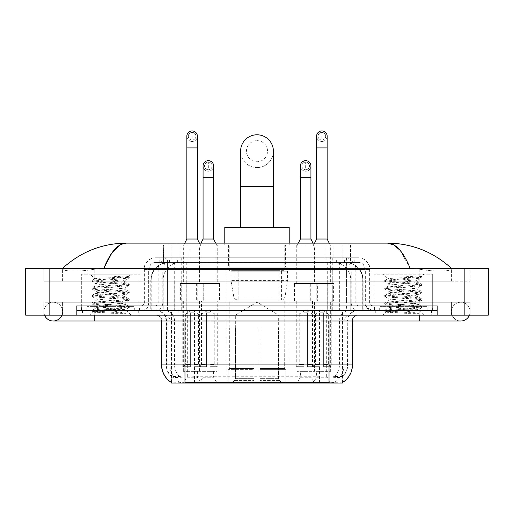 <?xml version="1.0" encoding="UTF-8"?>
<svg xmlns="http://www.w3.org/2000/svg" width="514" height="514" viewBox="0 0 514 514"><rect width="100%" height="100%" fill="white"/><g stroke="black" fill="none" stroke-linecap="round" stroke-linejoin="round"><path stroke-width="0.39" stroke-dasharray="2.57 1.93" d="M288.033 267.132L225.967 267.132L288.033 267.132L288.033 383.071L225.967 383.071L288.033 383.071M225.967 267.132L225.967 383.071M300.388 371.359L310.931 371.359L300.388 371.359L300.388 377.218L310.931 377.218L314.446 383.071L296.88 383.071L314.446 383.071M310.931 371.359L310.931 377.218L300.388 377.218L296.88 383.071M203.069 371.359L213.612 371.359L203.069 371.359L203.069 377.218L213.612 377.218L217.12 383.071L199.554 383.071L217.12 383.071M213.612 371.359L213.612 377.218L203.069 377.218L199.554 383.071M316.611 371.359L327.148 371.359L316.611 371.359L316.611 377.218L327.148 377.218L330.663 383.071L313.097 383.071L330.663 383.071M327.148 371.359L327.148 377.218L316.611 377.218L313.097 383.071M186.852 371.359L197.389 371.359L186.852 371.359L186.852 377.218L197.389 377.218L200.903 383.071L183.337 383.071L200.903 383.071M197.389 371.359L197.389 377.218L186.852 377.218L183.337 383.071M315.031 244.876L296.289 244.876L315.031 244.876L315.031 283.529L296.289 283.529L315.031 283.529M296.289 244.876L296.289 283.529M217.711 244.876L198.969 244.876L217.711 244.876L217.711 283.529L198.969 283.529L217.711 283.529M198.969 244.876L198.969 283.529M331.845 244.876L311.914 244.876L331.845 244.876L331.845 283.529L311.914 283.529L331.845 283.529M311.914 244.876L311.914 283.529M202.086 244.876L182.155 244.876L202.086 244.876L202.086 283.529L182.155 283.529L202.086 283.529M182.155 244.876L182.155 283.529M317.369 283.529L293.95 283.529L317.369 283.529L317.369 301.095L293.95 301.095L317.369 301.095M293.95 283.529L293.95 301.095M220.05 283.529L196.631 283.529L220.05 283.529L220.05 301.095L196.631 301.095L220.05 301.095M196.631 283.529L196.631 301.095M333.592 283.529L310.167 283.529L333.592 283.529L333.592 301.095L310.167 301.095L333.592 301.095M310.167 283.529L310.167 301.095M203.833 283.529L180.408 283.529L203.833 283.529L203.833 301.095L180.408 301.095L203.833 301.095M180.408 283.529L180.408 301.095M314.446 301.095L296.88 301.095L314.446 301.095L314.446 371.359L296.88 371.359L314.446 371.359M296.88 301.095L296.88 371.359M217.12 301.095L199.554 301.095L217.12 301.095L217.12 371.359L199.554 371.359L217.12 371.359M199.554 301.095L199.554 371.359M330.663 301.095L313.097 301.095L330.663 301.095L330.663 371.359L313.097 371.359L330.663 371.359M313.097 301.095L313.097 371.359M200.903 301.095L183.337 301.095L200.903 301.095L200.903 371.359L183.337 371.359L200.903 371.359M183.337 301.095L183.337 371.359M345.125 262.448L339.42 262.448L348.171 262.654C350.375 263.316 351.12 263.733 350.413 263.913L342.157 263.913L337.447 262.905L327.752 262.468L186.248 262.468L176.553 262.905L171.843 263.913L163.587 263.913L163.317 244.876L350.683 244.876L163.317 244.876M347.168 262.519A17.566 17.566 0 0 1 363.154 280.014L363.154 310.462L150.846 310.462L363.154 310.462M163.317 263.798L166.832 262.519L174.58 262.448L168.875 262.448M166.832 262.519A17.566 17.566 0 0 0 150.846 280.014L151.206 280.014L151.206 310.462M342.491 383.071L171.509 383.071M171.509 382.5L171.509 310.462L342.491 310.462L171.509 310.462M285.398 244.876L228.601 244.876L285.398 244.876L285.398 267.132L228.601 267.132L285.398 267.132M228.601 244.876L228.601 267.132M350.683 244.876L350.413 263.913L350.413 244.876M174.58 262.448L339.42 262.448M139.005 310.462L82.208 310.462L139.005 310.462L139.005 315.146L82.208 315.146L139.005 315.146M82.208 310.462L82.208 315.146M431.792 310.462L374.995 310.462L431.792 310.462L431.792 315.146L374.995 315.146L431.792 315.146M374.995 310.462L374.995 315.146M139.596 306.948L81.623 306.948L139.596 306.948L139.596 310.462L81.623 310.462L139.596 310.462M81.623 306.948L81.623 310.462M432.377 306.948L374.404 306.948L432.377 306.948L432.377 310.462L374.404 310.462L432.377 310.462M374.404 306.948L374.404 310.462M329.024 382.602C336.362 383.187 340.788 383.187 342.318 382.602L342.253 382.223L334.537 382.307C332.23 382.814 327.707 382.891 320.974 382.538L193.026 382.538C186.312 382.891 181.789 382.814 179.463 382.307L171.747 382.223L171.682 382.602C173.199 383.187 177.632 383.187 184.976 382.602M320.974 382.538L320.974 364.921L161.91 364.921A20.496 20.181 -90 0 0 171.509 382.371L171.682 376.858C173.199 377.719 177.632 377.719 184.976 376.858L329.024 376.858C336.362 377.719 340.788 377.719 342.318 376.858A15.812 15.812 0 0 0 347.766 364.921L193.026 364.921L193.026 382.538M342.318 382.602L342.491 376.518A15.812 15.568 90 0 0 347.477 364.921L347.766 321.006A10.543 10.543 0 0 1 358.303 310.462L155.697 310.462L358.303 310.462M171.682 376.858A15.812 15.812 0 0 1 166.234 364.921L166.234 321.006L352.45 321.006A5.853 5.853 0 0 1 358.303 315.146L155.697 315.146L358.303 315.146M379.679 310.462L427.108 310.462L379.679 310.462L379.679 306.948L427.108 306.948L379.679 306.948M427.108 310.462L427.108 306.948M86.892 310.462L134.321 310.462L86.892 310.462L86.892 306.948L134.321 306.948L86.892 306.948M134.321 310.462L134.321 306.948M437.356 310.462L76.644 310.462L437.356 310.462L437.356 315.146L76.644 315.146L437.356 315.146L437.356 310.462L419.79 310.462L437.356 310.462L437.356 315.146L437.356 305.779L76.644 305.779L437.356 305.779L437.356 310.462M342.491 376.518L334.537 376.421C332.23 377.173 327.707 377.289 320.974 376.768L193.026 376.768C186.306 377.289 181.783 377.173 179.463 376.421L171.509 376.518A15.812 15.568 -90 0 1 166.523 364.921L184.976 364.921L184.976 321.006L166.234 321.006C165.611 314.6 162.096 311.086 155.697 310.462M76.644 315.146L76.644 310.462L76.644 315.146L76.644 310.462L419.79 310.462L76.644 310.462L76.644 315.146L419.79 315.146L76.644 315.146M159.796 257.758L354.204 257.758L159.796 257.758L159.796 262.448L354.204 262.448L159.796 262.448M358.303 262.448L155.697 262.448L358.303 262.448A7.029 7.029 0 0 1 365.332 269.471L365.332 302.849L143.984 302.849A2.93 2.93 0 0 1 141.054 305.779L372.946 305.779L141.054 305.779M155.697 257.758L358.303 257.758L155.697 257.758A11.713 11.713 0 0 0 143.984 269.471L365.332 269.471L148.668 269.471L148.668 302.849A7.614 7.614 0 0 1 141.054 310.462L372.946 310.462L141.054 310.462M358.303 257.758A11.713 11.713 0 0 1 370.016 269.471L370.016 302.849L332.757 302.849L332.757 305.779M426.813 305.779L379.968 305.779L426.813 305.779L426.813 310.462L379.968 310.462L426.813 310.462M379.968 305.779L379.968 310.462M134.032 305.779L87.187 305.779L134.032 305.779L134.032 310.462L87.187 310.462L134.032 310.462M87.187 305.779L87.187 310.462M76.644 305.779L76.644 310.462L76.644 305.779M82.503 310.462L138.716 310.462L82.503 310.462L82.503 315.146L138.716 315.146L82.503 315.146M138.716 310.462L138.716 315.146M134.617 310.462L86.596 310.462L134.617 310.462A0.585 0.585 0 0 1 134.032 309.878L87.187 309.878L134.032 309.878L134.032 306.363A0.585 0.585 0 0 1 134.617 305.779L86.596 305.779L134.617 305.779M86.596 310.462A0.585 0.585 0 0 0 87.187 309.878L87.187 306.363A0.585 0.585 0 0 0 86.596 305.779M139.885 305.779L139.885 274.155L139.885 310.462L81.328 310.462L81.328 274.155L139.885 274.155L81.328 274.155L139.885 274.155L81.328 274.155L81.328 305.779L139.885 305.779L81.328 305.779M94.884 278.8L94.846 278.89C93.349 278.048 129.406 277.264 128.725 276.532L124.658 275.986L111.66 275.986C120.7 277.155 125.217 278.498 125.198 280.014L109.572 280.014L94.846 278.89L90.111 274.155L131.102 274.155L90.111 274.155M126.014 313.315L104.04 309.293L125.602 309.646C127.048 310.488 92.616 311.272 93.259 312.004C94.428 312.448 101.29 312.891 113.851 313.315L126.014 313.315L94.441 310.931L92.045 310.199L101.277 309.075L126.772 307.211L129.168 306.479L119.942 305.355L94.441 303.498L92.045 302.759L101.277 301.634L126.772 299.778L129.168 299.039L119.942 297.921L94.441 296.058L91.942 295.441L101.277 294.201L126.772 292.337L129.271 291.721L119.942 290.481L94.441 288.624L91.942 288.001L101.277 286.761L126.772 284.904L129.271 284.287L119.942 283.047L94.441 281.184L91.942 280.567L101.277 279.327L126.772 277.47L129.271 276.847L128.699 276.455L131.102 274.155M123.643 309.293C117.629 308.227 95.122 307.186 95.97 306.132C95.071 304.892 126.142 303.645 125.249 302.412C126.142 301.172 95.071 299.932 95.97 298.692C95.071 297.458 126.142 296.212 125.249 294.972C126.142 293.738 95.071 292.492 95.97 291.258C95.071 290.018 126.142 288.778 125.249 287.538L125.249 289.395L129.168 291.605M113.851 313.315L101.277 312.48L91.942 311.24L94.441 310.623L119.942 308.766L129.271 307.526L126.772 306.903L101.277 305.046L91.942 303.806L94.441 303.183L119.942 301.326L129.271 300.086L126.772 299.469L101.277 297.606L91.942 296.366L94.441 295.749L119.942 293.892L129.168 292.768L125.249 294.972L125.249 296.835C126.142 295.595 95.071 294.355 95.97 293.115C95.071 291.875 126.142 290.635 125.249 289.395C126.142 288.161 95.071 286.915 95.97 285.681L92.045 287.885M129.168 292.768L126.772 292.029L101.277 290.172L91.942 288.932L94.441 288.309L119.942 286.452L129.168 285.328L125.249 287.538C126.142 286.298 95.071 285.058 95.97 283.818L95.97 285.681C95.071 284.441 126.142 283.195 125.249 281.961L129.168 284.171M129.168 285.328L126.772 284.595L101.277 282.732L92.045 281.608L95.97 283.818C95.071 282.584 126.142 281.338 125.249 280.098L125.249 281.961C124.24 281.319 119.017 280.67 109.572 280.014M129.168 300.202L125.249 302.412L125.249 304.269C126.142 303.035 95.071 301.789 95.97 300.549C95.071 299.315 126.142 298.069 125.249 296.835L129.168 299.039M92.045 289.048L96.099 291.406L95.97 293.115L92.045 295.325M104.04 309.293C98.919 308.863 96.227 308.432 95.97 307.989C95.071 306.749 126.142 305.509 125.249 304.269L129.168 306.479M92.045 296.482L96.099 298.84L95.97 300.549L92.045 302.759M92.045 303.922L96.099 306.28L95.97 307.989L92.045 310.199M92.045 281.608L94.441 280.875L119.942 279.018L129.168 277.894L125.198 280.014M129.168 307.642L125.564 309.736L131.102 315.146L90.111 315.146L131.102 315.146M92.045 311.356L93.291 312.082L90.111 315.146M129.168 276.731L124.658 275.986M129.168 277.894L126.772 277.155L111.66 275.986M375.284 310.462L431.497 310.462L375.284 310.462L375.284 315.146L431.497 315.146L375.284 315.146M431.497 310.462L431.497 315.146M427.404 310.462L379.383 310.462L427.404 310.462A0.585 0.585 0 0 1 426.813 309.878L379.968 309.878L426.813 309.878L426.813 306.363A0.585 0.585 0 0 1 427.404 305.779L379.383 305.779L427.404 305.779M379.383 310.462A0.585 0.585 0 0 0 379.968 309.878L379.968 306.363A0.585 0.585 0 0 0 379.383 305.779M432.672 305.779L432.672 274.155L432.672 310.462L374.115 310.462L374.115 274.155L432.672 274.155L374.115 274.155L432.672 274.155L374.115 274.155L374.115 305.779L432.672 305.779L374.115 305.779M418.801 313.315L396.821 309.293L416.43 309.293L418.383 309.646C419.835 310.488 385.404 311.272 386.046 312.004C387.209 312.448 394.077 312.891 406.638 313.315L418.801 313.315L387.228 310.931L384.832 310.199L394.058 309.075L419.559 307.211L421.955 306.479L412.723 305.355L387.228 303.498L384.832 302.759L394.058 301.634L419.559 299.778L421.955 299.039L412.723 297.921L387.228 296.058L384.729 295.441L394.058 294.201L419.559 292.337L422.058 291.721L412.723 290.481L387.228 288.624L384.729 288.001L394.058 286.761L419.559 284.904L422.058 284.287L412.723 283.047L387.228 281.184L384.729 280.567L387.633 278.89C386.136 278.048 422.193 277.264 421.512 276.532L417.445 275.986L404.447 275.986C413.487 277.155 417.998 278.498 417.985 280.014L402.353 280.014L387.633 278.89L382.898 274.155L423.889 274.155L382.898 274.155M384.832 280.451L394.058 279.327L419.559 277.47L422.058 276.847L421.48 276.455L423.889 274.155M416.43 309.293C410.416 308.227 387.909 307.186 388.751 306.132C387.858 304.892 418.929 303.645 418.03 302.412C418.929 301.172 387.858 299.932 388.751 298.692C387.858 297.458 418.929 296.212 418.03 294.972C418.929 293.738 387.858 292.492 388.751 291.258C387.858 290.018 418.929 288.778 418.03 287.538L418.03 289.395L421.955 291.605M406.638 313.315L394.058 312.48L384.729 311.24L387.228 310.623L412.723 308.766L422.058 307.526L419.559 306.903L394.058 305.046L384.729 303.806L387.228 303.183L412.723 301.326L422.058 300.086L419.559 299.469L394.058 297.606L384.729 296.366L387.228 295.749L412.723 293.892L421.955 292.768L418.03 294.972L418.03 296.835C418.929 295.595 387.858 294.355 388.751 293.115C387.858 291.875 418.929 290.635 418.03 289.395C418.929 288.161 387.858 286.915 388.751 285.681L384.832 287.885M421.955 292.768L419.559 292.029L394.058 290.172L384.729 288.932L387.228 288.309L412.723 286.452L421.955 285.328L418.03 287.538C418.929 286.298 387.858 285.058 388.751 283.818L388.751 285.681C387.858 284.441 418.929 283.195 418.03 281.961L421.955 284.171M421.955 285.328L419.559 284.595L394.058 282.732L384.832 281.608L388.751 283.818C387.858 282.584 418.929 281.338 418.03 280.098L418.03 281.961C417.027 281.319 411.798 280.67 402.353 280.014M421.955 300.202L418.03 302.412L418.03 304.269C418.929 303.035 387.858 301.789 388.751 300.549C387.858 299.315 418.929 298.069 418.03 296.835L421.955 299.039M384.832 289.048L388.886 291.406L388.751 293.115L384.832 295.325M396.821 309.293C391.7 308.863 389.014 308.432 388.751 307.989C387.858 306.749 418.929 305.509 418.03 304.269L421.955 306.479M384.832 296.482L388.886 298.84L388.751 300.549L384.832 302.759M384.832 303.922L388.886 306.28L388.751 307.989L384.832 310.199M384.832 281.608L387.228 280.875L412.723 279.018L421.955 277.894L417.985 280.014M421.955 307.642L418.345 309.736L423.889 315.146L382.898 315.146L423.889 315.146M384.832 311.356L386.078 312.082L382.898 315.146M421.955 276.731L417.445 275.986M421.955 277.894L419.559 277.155L404.447 275.986M257 167.583A16.397 16.397 0 0 0 273.397 151.187A16.397 16.397 0 0 1 257 167.583A16.397 16.397 0 0 0 273.397 151.187A16.397 16.397 0 0 0 257 134.79A16.397 16.397 0 0 0 240.603 151.187A16.397 16.397 0 0 0 257 167.583A16.397 16.397 0 0 1 240.603 151.187M257 140.65A10.543 10.543 0 0 1 267.543 151.187A10.543 10.543 0 0 1 257 161.73A10.543 10.543 0 0 1 246.457 151.187A10.543 10.543 0 0 1 257 140.65M240.603 227.31L273.397 227.31L240.603 227.31M235.335 328.028L235.335 315.146L278.665 315.146L257 302.129L235.335 315.146L278.665 315.146L278.665 328.028M278.466 378.349L278.466 328.028L278.466 378.349L279.333 380.418L282.006 383.071L259.93 383.071L284.717 383.071L259.93 383.071L259.93 381.902L285.893 381.902L259.93 381.902L259.93 369.373L285.893 369.373L259.93 369.373L259.93 368.435L284.955 368.435L259.93 368.435L259.93 383.071L284.717 383.071L285.893 381.902L285.893 369.373L284.66 368.435L284.814 328.028L284.66 368.435L285.893 369.373L285.893 381.902L284.717 383.071L282.006 383.071L279.333 380.418L278.466 378.349L259.93 378.349L259.93 383.071L259.93 328.028L259.93 378.349L278.466 378.349M254.07 328.028L259.93 328.028L254.07 328.028L254.07 368.435L229.34 368.435L254.07 368.435L254.07 328.028L254.07 378.349L254.07 328.028L259.93 328.028L259.93 368.435L259.93 328.028L254.07 328.028M235.534 328.028L235.534 378.349L234.667 380.418L231.994 383.071L254.07 383.071L254.07 378.349L254.07 383.071L229.283 383.071L254.07 383.071L254.07 381.902L254.07 383.071L229.283 383.071L228.107 381.902L254.07 381.902L228.107 381.902L228.107 369.373L254.07 369.373L254.07 381.902L254.07 369.373L228.107 369.373L229.045 368.435L254.07 368.435L254.07 369.373L254.07 368.435L229.045 368.435L229.34 328.028L229.34 368.435L228.107 369.373L228.107 381.902L229.283 383.071L231.994 383.071L234.667 380.418L235.534 378.349L235.534 328.028L229.186 328.028L235.534 328.028M229.186 301.095L284.814 301.095L229.186 301.095L229.186 328.028M284.814 301.095L284.814 328.028M235.039 270.647L278.961 270.647L235.039 270.647L235.039 301.095L278.961 301.095L235.039 301.095M278.961 270.647L278.961 301.095M229.186 244.876L284.814 244.876L229.186 244.876L229.186 270.647L284.814 270.647L229.186 270.647M284.814 244.876L284.814 270.647M224.791 243.122L224.791 244.876L289.209 244.876L224.791 244.876M289.209 243.122L289.209 244.876M224.791 227.31L289.209 227.31M284.66 328.028L278.466 328.028L284.66 328.028M287.448 271.231L230.979 271.231L287.448 271.231L287.448 280.599L230.979 280.599L230.979 271.231L230.979 280.599L233.799 296.912C234.493 298.923 235.945 299.925 238.155 299.925L238.155 299.925C235.958 299.932 234.5 298.93 233.799 296.912L230.979 280.599L287.448 280.599L285.077 296.912L233.799 296.912L285.077 296.912C283.561 299.45 282.404 300.452 281.601 299.925L238.162 299.925L281.595 299.925L281.595 271.231L238.162 271.231L238.162 299.925L238.162 271.231L281.595 271.231M192.12 140.001A3.804 3.804 0 0 1 188.31 136.197A3.804 3.804 0 0 1 192.12 132.394A3.804 3.804 0 0 1 195.924 136.197A3.804 3.804 0 0 1 192.12 140.001A3.804 3.804 0 0 1 188.31 136.197A3.804 3.804 0 0 1 192.12 132.394A3.804 3.804 0 0 1 195.924 136.197A3.804 3.804 0 0 1 192.12 140.001L192.12 132.394A3.804 3.804 0 0 1 195.924 136.197A3.804 3.804 0 0 1 192.12 140.001M201.488 301.095L182.753 301.095L201.488 301.095L201.488 366.675L193.874 366.675L193.874 312.808L190.36 312.808L190.36 366.675L182.753 366.675L190.36 366.675L183.337 366.675L190.36 366.675L190.36 364.336L185.676 364.336L185.676 313.977L190.36 313.977L190.36 312.808L193.874 312.808L193.874 313.977L193.874 312.808L190.36 312.808L190.36 366.675L190.36 312.808L193.874 312.808L193.874 366.675L193.874 313.977L198.558 313.977L193.874 313.977L193.874 366.675L201.488 366.675M182.753 301.095L182.753 366.675M200.903 366.675L193.874 366.675L200.903 366.675L198.558 364.336L193.874 364.336L198.558 364.336L198.558 313.977L192.12 310.103L185.676 313.977L190.36 313.977L190.36 364.336L185.676 364.336L183.337 366.675M184.802 243.122L183.337 246.052L200.903 246.052L200.903 283.529L183.337 283.529L200.903 283.529M199.438 243.122L200.903 246.052L183.337 246.052L183.337 283.529M197.389 136.197A5.268 5.268 0 0 1 191.786 141.459A5.268 5.268 0 0 1 186.852 136.197A5.268 5.268 0 0 1 192.12 130.929A5.268 5.268 0 0 1 197.389 136.197A5.268 5.268 0 0 1 192.12 141.466A5.268 5.268 0 0 1 186.852 136.197M180.992 301.095L203.242 301.095L180.992 301.095L180.992 283.529L180.992 301.095M203.242 283.529L180.992 283.529L203.242 283.529L203.242 301.095L203.242 283.529M197.389 239.023L186.852 239.023M321.88 140.001A3.804 3.804 0 0 1 318.076 136.197A3.804 3.804 0 0 1 321.88 132.394A3.804 3.804 0 0 1 325.69 136.197A3.804 3.804 0 0 1 321.88 140.001A3.804 3.804 0 0 1 318.076 136.197A3.804 3.804 0 0 1 321.88 132.394A3.804 3.804 0 0 1 325.69 136.197A3.804 3.804 0 0 1 321.88 140.001L321.88 132.394A3.804 3.804 0 0 1 325.69 136.197A3.804 3.804 0 0 1 321.88 140.001M331.247 301.095L312.512 301.095L331.247 301.095L331.247 366.675L323.64 366.675L323.64 312.808L320.126 312.808L320.126 366.675L312.512 366.675L320.126 366.675L313.097 366.675L320.126 366.675L320.126 364.336L315.442 364.336L315.442 313.977L320.126 313.977L320.126 312.808L323.64 312.808L323.64 313.977L323.64 312.808L320.126 312.808L320.126 366.675L320.126 312.808L323.64 312.808L323.64 366.675L323.64 313.977L328.324 313.977L323.64 313.977L323.64 366.675L331.247 366.675M312.512 301.095L312.512 366.675M330.663 366.675L323.64 366.675L330.663 366.675L328.324 364.336L323.64 364.336L328.324 364.336L328.324 313.977L321.88 310.103L315.442 313.977L320.126 313.977L320.126 364.336L315.442 364.336L313.097 366.675M314.562 243.122L313.097 246.052L330.663 246.052L330.663 283.529L313.097 283.529L330.663 283.529M329.198 243.122L330.663 246.052L313.097 246.052L313.097 283.529M327.148 136.197A5.268 5.268 0 0 1 321.552 141.459A5.268 5.268 0 0 1 316.611 136.197A5.268 5.268 0 0 1 321.88 130.929A5.268 5.268 0 0 1 327.148 136.197A5.268 5.268 0 0 1 321.88 141.466A5.268 5.268 0 0 1 316.611 136.197M310.758 301.095L333.008 301.095L310.758 301.095L310.758 283.529L310.758 301.095M333.008 283.529L310.758 283.529L333.008 283.529L333.008 301.095L333.008 283.529M327.148 239.023L316.611 239.023M208.337 169.748A3.804 3.804 0 0 1 204.533 165.945A3.804 3.804 0 0 1 208.337 162.135A3.804 3.804 0 0 1 212.147 165.945A3.804 3.804 0 0 1 208.337 169.748A3.804 3.804 0 0 1 204.533 165.945A3.804 3.804 0 0 1 208.337 162.135A3.804 3.804 0 0 1 212.147 165.945A3.804 3.804 0 0 1 208.337 169.748L208.337 162.135A3.804 3.804 0 0 1 212.147 165.945A3.804 3.804 0 0 1 208.337 169.748M217.711 301.095L198.969 301.095L217.711 301.095L217.711 366.675L210.097 366.675L210.097 312.808L206.583 312.808L206.583 366.675L198.969 366.675L206.583 366.675L199.554 366.675L206.583 366.675L206.583 364.336L201.899 364.336L201.899 313.977L206.583 313.977L206.583 312.808L210.097 312.808L210.097 313.977L210.097 312.808L206.583 312.808L206.583 366.675L206.583 312.808L210.097 312.808L210.097 366.675L210.097 313.977L214.781 313.977L210.097 313.977L210.097 366.675L217.711 366.675M198.969 301.095L198.969 366.675M217.12 366.675L210.097 366.675L217.12 366.675L214.781 364.336L210.097 364.336L214.781 364.336L214.781 313.977L208.337 310.103L201.899 313.977L206.583 313.977L206.583 364.336L201.899 364.336L199.554 366.675M201.019 243.122L199.554 246.052L217.12 246.052L217.12 283.529L199.554 283.529L217.12 283.529M215.662 243.122L217.12 246.052L199.554 246.052L199.554 283.529M208.337 171.213A5.268 5.268 0 0 0 213.612 165.945A5.268 5.268 0 0 1 208.009 171.201A5.268 5.268 0 0 1 203.069 165.945A5.268 5.268 0 0 1 208.337 160.676A5.268 5.268 0 0 1 213.612 165.945A5.268 5.268 0 0 1 208.337 171.213A5.268 5.268 0 0 1 203.069 165.945M197.215 301.095L219.465 301.095L197.215 301.095L197.215 283.529L197.215 301.095M219.465 283.529L197.215 283.529L219.465 283.529L219.465 301.095L219.465 283.529M213.612 239.023L203.069 239.023M305.663 169.748A3.804 3.804 0 0 1 301.853 165.945A3.804 3.804 0 0 1 305.663 162.135A3.804 3.804 0 0 1 309.467 165.945A3.804 3.804 0 0 1 305.663 169.748A3.804 3.804 0 0 1 301.853 165.945A3.804 3.804 0 0 1 305.663 162.135A3.804 3.804 0 0 1 309.467 165.945A3.804 3.804 0 0 1 305.663 169.748L305.663 162.135A3.804 3.804 0 0 1 309.467 165.945A3.804 3.804 0 0 1 305.663 169.748M315.031 301.095L296.289 301.095L315.031 301.095L315.031 366.675L307.417 366.675L307.417 312.808L303.902 312.808L303.902 366.675L296.289 366.675L303.902 366.675L296.88 366.675L303.902 366.675L303.902 364.336L299.219 364.336L299.219 313.977L303.902 313.977L303.902 312.808L307.417 312.808L307.417 313.977L307.417 312.808L303.902 312.808L303.902 366.675L303.902 312.808L307.417 312.808L307.417 366.675L307.417 313.977L312.101 313.977L307.417 313.977L307.417 366.675L315.031 366.675M296.289 301.095L296.289 366.675M314.446 366.675L307.417 366.675L314.446 366.675L312.101 364.336L307.417 364.336L312.101 364.336L312.101 313.977L305.663 310.103L299.219 313.977L303.902 313.977L303.902 364.336L299.219 364.336L296.88 366.675M298.338 243.122L296.88 246.052L314.446 246.052L314.446 283.529L296.88 283.529L314.446 283.529M312.981 243.122L314.446 246.052L296.88 246.052L296.88 283.529M305.663 171.213A5.268 5.268 0 0 0 310.931 165.945A5.268 5.268 0 0 1 305.329 171.201A5.268 5.268 0 0 1 300.388 165.945A5.268 5.268 0 0 1 305.663 160.676A5.268 5.268 0 0 1 310.931 165.945A5.268 5.268 0 0 1 305.663 171.213A5.268 5.268 0 0 1 300.388 165.945M294.535 301.095L316.785 301.095L294.535 301.095L294.535 283.529L294.535 301.095M316.785 283.529L294.535 283.529L316.785 283.529L316.785 301.095L316.785 283.529M310.931 239.023L300.388 239.023M451.408 311.632A9.368 9.368 0 0 1 460.775 302.264A9.368 9.368 0 0 1 469.462 315.146A9.368 9.368 0 0 0 470.149 311.632A9.368 9.368 0 0 1 469.462 315.146A9.368 9.368 0 0 0 460.775 302.264A9.368 9.368 0 0 0 451.408 311.632A9.368 9.368 0 0 0 460.775 321.006A9.368 9.368 0 0 1 451.408 311.632A9.368 9.368 0 0 0 460.775 321.006A9.368 9.368 0 0 1 451.408 311.632M62.592 311.632A9.368 9.368 0 0 0 53.225 302.264A9.368 9.368 0 0 0 44.538 315.146A9.368 9.368 0 0 1 43.851 311.632A9.368 9.368 0 0 0 44.538 315.146A9.368 9.368 0 0 1 53.225 302.264A9.368 9.368 0 0 1 62.592 311.632A9.368 9.368 0 0 1 53.225 321.006A9.368 9.368 0 0 0 62.592 311.632A9.368 9.368 0 0 1 61.905 315.146A9.368 9.368 0 0 0 62.592 311.632M374.115 310.462L432.672 310.462M81.328 310.462L139.885 310.462M168.354 262.448L345.524 262.448L168.354 262.448A17.566 17.566 0 0 0 150.788 280.014L174.214 280.014L174.214 310.462L150.788 310.462L363.096 310.462L174.214 310.462M345.524 262.448A17.566 17.566 0 0 1 363.096 280.014L363.096 310.462M451.408 268.302C433.064 251.738 411.765 243.347 387.505 243.122L126.495 243.122C102.325 243.308 81.019 251.699 62.592 268.302L62.592 268.828C62.085 271.148 77.37 272.266 94.21 269.24L103.867 268.302L410.133 268.302L419.79 269.24C436.553 272.259 451.915 271.154 451.408 268.828L451.408 268.302L451.408 268.828C451.915 271.148 436.63 272.266 419.79 269.24L410.133 268.302L103.867 268.302L94.21 269.24C77.447 272.259 62.085 271.154 62.592 268.828L62.592 268.302M437.356 315.146L419.79 315.146L437.356 315.146M451.408 315.146L62.592 315.146L451.408 315.146L451.408 302.264L419.79 302.264L470.149 302.264L470.149 315.146L419.79 315.146L470.149 315.146L470.149 302.264L94.21 302.264L451.408 302.264L451.408 315.146M488.3 268.302L488.3 315.146L25.7 315.146L25.7 268.302L488.3 268.302M94.21 268.302L419.79 268.302L94.21 268.302L94.21 281.184L470.149 281.184L470.149 268.302L419.79 268.302L470.149 268.302L470.149 281.184L43.851 281.184L43.851 268.302L43.851 281.184L419.79 281.184L62.592 281.184L94.21 281.184L94.21 268.302M94.21 315.146L94.21 302.264L94.21 315.146L94.21 302.264L419.79 302.264L419.79 311.632L419.79 302.264L419.79 311.632L419.79 302.264L94.21 302.264L94.21 315.146L419.79 315.146L43.851 315.146L94.21 315.146L94.21 302.264L43.851 302.264L43.851 315.146L43.851 302.264L419.79 302.264L62.592 302.264L94.21 302.264L94.21 321.006L94.21 311.632L94.21 321.006L53.225 321.006M62.592 302.264L62.592 315.146L62.592 302.264M451.408 281.184L419.79 281.184L451.408 281.184L451.408 268.828L451.408 281.184M62.592 281.184L62.592 268.828L62.592 281.184M400.001 250.247L410.133 268.302M120.417 244.773L126.495 243.122M238.155 299.925L281.601 299.925L238.155 299.925M163.587 263.913L163.587 244.876M165.829 262.654A17.566 17.303 -90 0 0 151.206 280.014L363.154 280.014L339.728 280.014L339.728 310.462M362.794 310.462L362.794 280.014A17.566 17.303 90 0 0 348.171 262.654M174.272 262.448L174.272 280.014L150.846 280.014L150.846 310.462M171.747 383.071L171.747 310.462M327.752 262.468L327.752 310.462M337.447 262.905A17.566 17.303 90 0 1 350.818 280.014L350.818 310.462M186.248 262.468L186.248 310.462M176.553 262.905A17.566 17.303 -90 0 0 163.182 280.014L163.182 310.462M339.728 262.448L339.728 280.014L174.272 280.014L174.272 310.462M194.543 383.071L194.543 310.462M178.975 383.071L178.975 310.462M319.457 383.071L319.457 310.462M335.025 383.071L335.025 310.462M342.253 383.071L342.253 310.462M326.686 376.704L326.686 310.462M187.314 376.704L187.314 310.462M180.883 262.487L180.883 244.876M171.843 263.913L171.843 244.876M189.146 262.487L189.146 244.876M324.854 262.487L324.854 244.876M342.157 263.913L342.157 244.876M333.117 262.487L333.117 244.876M334.537 382.307A20.496 20.181 90 0 0 344.039 364.921L320.974 364.921L320.974 321.006L347.477 321.006A10.543 10.383 -90 0 1 357.86 310.462M329.024 315.146L329.024 321.006L161.55 321.006L193.026 321.006L193.026 315.146M352.45 321.006L184.976 321.006L184.976 315.146M156.14 315.146A5.853 5.77 90 0 1 161.91 321.006L161.91 364.921L161.55 364.921M329.024 376.858L329.024 364.921L184.976 364.921L184.976 376.858M164.197 315.146A5.853 5.77 90 0 1 169.961 321.006L169.961 364.921A20.496 20.181 -90 0 0 179.463 382.307M342.491 382.371A20.496 20.181 90 0 0 352.09 364.921L344.039 364.921L344.039 321.006A5.853 5.77 -90 0 1 349.803 315.146M352.45 364.921L352.09 364.921L352.09 321.006A5.853 5.77 -90 0 1 357.86 315.146M179.463 376.421A15.812 15.568 -90 0 1 174.574 364.921L193.026 364.921L193.026 376.768M320.974 376.768L320.974 315.146M334.537 376.421A15.812 15.568 90 0 0 339.426 364.921L339.426 321.006A10.543 10.383 -90 0 1 349.803 310.462M164.197 310.462A10.543 10.383 90 0 1 174.574 321.006L174.574 364.921L166.523 364.921L166.523 321.006A10.543 10.383 90 0 0 156.14 310.462M329.024 364.921L347.766 364.921L347.766 321.006L329.024 321.006L329.024 364.921M419.79 315.146L419.79 302.264L419.79 321.006L419.79 311.632L419.79 321.006L94.21 321.006M193.026 310.462L193.026 364.921L193.026 321.006L320.974 321.006L320.974 310.462M184.976 310.462L184.976 321.006M329.024 310.462L329.024 321.006M319.457 382.5L319.457 376.704M194.543 382.5L194.543 376.704M335.025 382.223L335.025 376.293M342.253 382.223L342.253 376.293M178.975 382.223L178.975 376.293M171.747 382.223L171.747 376.293M177.369 262.448L177.369 257.758M332.757 257.758L332.757 269.471L370.016 269.471L346.59 269.471L346.59 262.448M181.243 257.758L181.243 302.849L148.957 302.849A7.614 7.498 90 0 1 141.459 310.462M167.41 305.779L167.41 302.849L346.59 302.849L346.59 269.471L346.59 302.849L365.332 302.849L365.884 305.708L367.394 308.059L372.946 310.462M346.59 257.758L346.59 269.471L143.984 269.471L143.984 302.849L370.016 302.849C370.189 304.629 371.166 305.605 372.946 305.779M155.697 262.448C152.632 262.59 150.467 264.048 149.182 266.837L148.668 269.471L148.668 302.849L167.41 302.849L167.41 257.758M372.541 305.779A2.93 2.885 -90 0 1 369.656 302.849L369.656 269.471A11.713 11.533 90 0 0 358.123 257.758M94.21 305.779L94.21 310.462L94.21 305.779M419.79 305.779L419.79 310.462L419.79 305.779M169.71 257.758A11.713 11.533 -90 0 0 158.177 269.471L158.177 302.849A2.93 2.885 90 0 1 155.292 305.779M155.877 257.758A11.713 11.533 -90 0 0 144.344 269.471L144.344 302.849A2.93 2.885 90 0 1 141.459 305.779M344.29 257.758A11.713 11.533 90 0 1 355.823 269.471L355.823 302.849A2.93 2.885 -90 0 0 358.708 305.779M155.877 262.448A7.029 6.92 -90 0 0 148.957 269.471L332.757 269.471L332.757 302.849L181.243 302.849L181.243 305.779M346.59 305.779L346.59 310.462M181.243 262.448L181.243 310.462M169.71 262.448A7.029 6.92 -90 0 0 162.79 269.471L162.79 302.849A7.614 7.498 90 0 1 155.292 310.462M167.41 262.448L167.41 310.462M358.123 262.448A7.029 6.92 90 0 1 365.043 269.471L365.043 302.849A7.614 7.498 -90 0 0 372.541 310.462M344.29 262.448A7.029 6.92 90 0 1 351.21 269.471L351.21 302.849A7.614 7.498 -90 0 0 358.708 310.462M332.757 262.448L332.757 310.462M160.066 262.448L160.066 257.758M169.562 262.448L169.562 257.758M186.865 262.448L186.865 257.758M327.135 262.448L327.135 257.758M344.438 262.448L344.438 257.758M353.934 262.448L353.934 257.758M336.631 262.448L336.631 257.758M134.032 306.363L87.187 306.363L134.032 306.363M426.813 306.363L379.968 306.363L426.813 306.363M273.397 186.319L240.603 186.319M235.534 378.349L254.07 378.349L235.534 378.349M279.333 380.418L259.93 380.418L279.333 380.418M234.667 380.418L254.07 380.418L234.667 380.418M197.389 147.91L186.852 147.91M327.148 147.91L316.611 147.91M213.612 177.658L203.069 177.658M310.931 177.658L300.388 177.658M168.444 262.448A17.566 17.303 -90 0 0 151.142 280.014L150.788 280.014L150.788 310.462M339.67 262.448L339.67 280.014L363.096 280.014L362.736 280.014L362.736 310.462M174.214 262.448L174.214 280.014L339.67 280.014L339.67 310.462M464.874 268.302L464.874 315.146M49.126 268.302L49.126 315.146M419.79 281.184L419.79 268.302L419.79 281.184M94.21 281.184L94.21 269.24L94.21 281.184M345.44 262.448A17.566 17.303 -90 0 1 362.736 280.014L350.76 280.014L350.76 310.462M333.457 262.448A17.566 17.303 90 0 1 350.76 280.014L327.694 280.014L327.694 310.462M327.694 262.448L327.694 280.014L186.19 280.014L186.19 310.462M186.19 262.448L186.19 280.014L163.124 280.014L163.124 310.462M180.42 262.448A17.566 17.303 90 0 0 163.124 280.014L151.142 280.014L151.142 310.462M342.491 382.5L342.491 310.462M161.55 321.006C161.203 317.446 159.25 315.493 155.697 315.146M354.204 262.448L354.204 257.758M91.942 310.315L91.942 311.24M129.271 306.595L129.271 307.526M91.942 302.874L91.942 303.806M129.271 299.154L129.271 300.086M91.942 295.441L91.942 296.366M129.271 291.721L129.271 292.652M91.942 288.001L91.942 288.932M129.271 284.287L129.271 285.212M91.942 280.567L91.942 281.492M129.271 276.847L129.271 277.778M94.878 278.8L92.045 280.451M384.729 310.315L384.729 311.24M422.058 306.595L422.058 307.526M384.729 302.874L384.729 303.806M422.058 299.154L422.058 300.086M384.729 295.441L384.729 296.366M422.058 291.721L422.058 292.652M384.729 288.001L384.729 288.932M422.058 284.287L422.058 285.212M384.729 280.567L384.729 281.492M422.058 276.847L422.058 277.778M419.79 302.264L460.775 302.264L419.79 302.264M94.21 302.264L53.225 302.264L94.21 302.264M419.79 321.006L460.775 321.006"/><path stroke-width="0.77" d="M342.491 382.5L342.491 383.071L171.509 383.071L171.509 382.5M171.682 382.602A20.496 20.496 0 0 1 161.55 364.921L184.976 364.921L184.976 382.602L329.024 382.602L329.024 364.921L352.45 364.921L352.45 321.006M161.55 364.921L161.55 321.006M342.318 382.602A20.496 20.496 0 0 0 352.45 364.921M240.603 227.31L240.603 151.187A16.397 16.397 0 0 1 257 134.79A16.397 16.397 0 0 1 273.397 151.187A16.397 16.397 0 0 0 257 134.79M273.397 227.31L273.397 151.187M289.209 243.122L289.209 227.31L224.791 227.31L224.791 243.122M184.802 243.122L186.852 239.023L197.389 239.023L199.438 243.122M197.389 239.023L197.389 136.197A5.268 5.268 0 0 0 192.12 130.929A5.268 5.268 0 0 1 192.448 130.935M186.852 239.023L186.852 147.91L197.389 147.91M186.852 147.91L186.852 136.197A5.268 5.268 0 0 1 192.12 130.929M314.562 243.122L316.611 239.023L327.148 239.023L329.198 243.122M327.148 239.023L327.148 136.197A5.268 5.268 0 0 0 321.88 130.929A5.268 5.268 0 0 1 322.214 130.935M316.611 239.023L316.611 147.91L327.148 147.91M316.611 147.91L316.611 136.197A5.268 5.268 0 0 1 321.88 130.929M201.019 243.122L203.069 239.023L213.612 239.023L215.662 243.122M213.612 239.023L213.612 165.945A5.268 5.268 0 0 0 208.671 160.683A5.268 5.268 0 0 1 213.612 165.945M203.069 239.023L203.069 177.658L213.612 177.658M203.069 177.658L203.069 165.945A5.268 5.268 0 0 1 208.671 160.683M298.338 243.122L300.388 239.023L310.931 239.023L312.981 243.122M310.931 239.023L310.931 165.945A5.268 5.268 0 0 0 305.991 160.683A5.268 5.268 0 0 1 310.931 165.945M300.388 239.023L300.388 177.658L310.931 177.658M300.388 177.658L300.388 165.945A5.268 5.268 0 0 1 305.991 160.683M44.538 315.146A9.368 9.368 0 0 0 61.905 315.146A9.368 9.368 0 0 1 44.538 315.146A9.368 9.368 0 0 0 53.225 321.006A9.368 9.368 0 0 1 44.538 315.146M469.462 315.146A9.368 9.368 0 0 1 460.775 321.006A9.368 9.368 0 0 0 469.462 315.146A9.368 9.368 0 0 1 460.775 321.006A9.368 9.368 0 0 0 469.462 315.146M410.133 268.302C403.419 251.764 395.876 243.373 387.505 243.122L126.495 243.122C118.124 243.373 110.581 251.764 103.867 268.302L111.75 253.164L120.417 244.773M49.126 268.302L488.3 268.302L488.3 315.146L25.7 315.146L25.7 268.302L49.126 268.302L49.126 315.146M449.416 266.496L451.408 268.302C432.981 251.699 411.675 243.308 387.505 243.122L393.885 244.94L400.001 250.247M64.584 266.496L62.592 268.302C80.936 251.738 102.235 243.347 126.495 243.122M326.686 383.071L326.686 382.5M187.314 383.071L187.314 382.5M184.976 321.006L184.976 364.921L329.024 364.921L329.024 321.006M240.603 186.319L273.397 186.319M419.79 315.146L419.79 321.006L460.775 321.006M94.21 315.146L94.21 321.006L419.79 321.006M464.874 268.302L464.874 315.146M94.21 321.006L53.225 321.006"/></g></svg>
